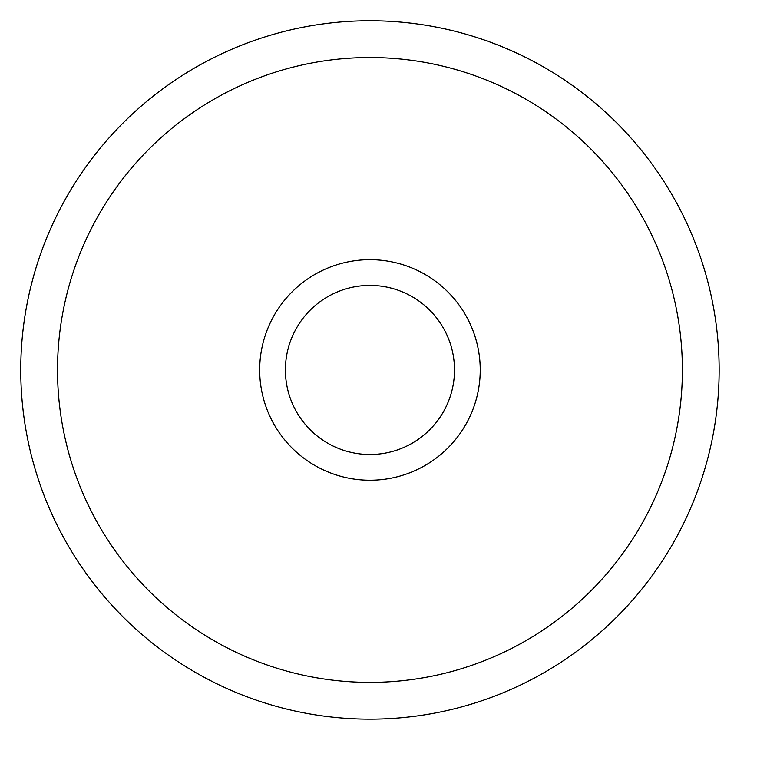 <?xml version="1.0" encoding="UTF-8"?>
<svg xmlns="http://www.w3.org/2000/svg" width="757" height="757" viewBox="0 0 757 757"><rect width="100%" height="100%" fill="white"/><g stroke="black" fill="none" stroke-linecap="round" stroke-linejoin="round"><path stroke-width="1.14" d="M682.388 369.955A312.442 312.442 0 0 0 213.739 99.375A312.442 312.442 0 0 0 213.739 640.536A312.442 312.442 0 0 0 682.388 369.955M719.15 369.955A349.195 349.195 0 0 0 195.353 67.543A349.195 349.195 0 0 0 195.353 672.367A349.195 349.195 0 0 0 719.15 369.955M334.339 446.63A84.538 84.538 0 0 1 321.356 300.775A84.538 84.538 0 0 1 454.162 362.461A84.538 84.538 0 0 1 334.339 446.63M323.504 469.965A110.276 110.276 0 0 1 306.566 279.721A110.276 110.276 0 0 1 479.796 360.171A110.276 110.276 0 0 1 323.504 469.965"/></g></svg>

